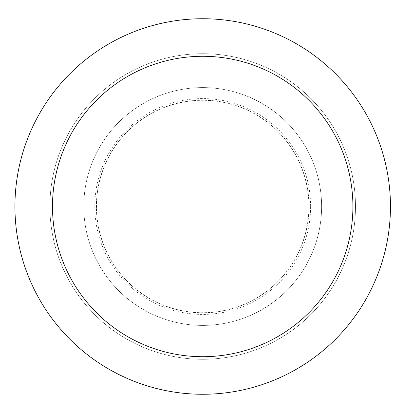 <?xml version="1.0" encoding="UTF-8"?>
<svg xmlns="http://www.w3.org/2000/svg" width="413" height="413" viewBox="0 0 413 413"><rect width="100%" height="100%" fill="white"/><g stroke="black" fill="none" stroke-linecap="round" stroke-linejoin="round"><path stroke-width="0.31" stroke-dasharray="2.06 1.55" d="M308.909 206.5A106.213 106.213 0 0 0 149.594 114.52A106.213 106.213 0 0 0 149.594 298.48A106.213 106.213 0 0 0 308.909 206.5M355.49 206.5A152.789 152.789 0 0 0 126.301 74.18A152.789 152.789 0 0 0 126.301 338.82A152.789 152.789 0 0 0 355.49 206.5A152.789 152.789 0 0 0 126.301 74.18A152.789 152.789 0 0 0 126.301 338.82A152.789 152.789 0 0 0 355.49 206.5A152.789 152.789 0 0 0 126.301 74.18A152.789 152.789 0 0 0 126.301 338.82A152.789 152.789 0 0 0 355.49 206.5A152.789 152.789 0 0 0 126.301 74.18A152.789 152.789 0 0 0 126.301 338.82A152.789 152.789 0 0 0 355.49 206.5M321.613 206.5A118.913 118.913 0 0 0 143.239 103.518A118.913 118.913 0 0 0 143.239 309.482A118.913 118.913 0 0 0 321.613 206.5A118.913 118.913 0 0 0 143.239 103.518A118.913 118.913 0 0 0 143.239 309.482A118.913 118.913 0 0 0 321.613 206.5A118.913 118.913 0 0 0 143.239 103.518A118.913 118.913 0 0 0 143.239 309.482A118.913 118.913 0 0 0 321.613 206.5A118.913 118.913 0 0 0 143.239 103.518A118.913 118.913 0 0 0 143.239 309.482A118.913 118.913 0 0 0 321.613 206.5M309.017 206.5A106.322 106.322 0 0 0 149.537 114.427A106.322 106.322 0 0 0 149.537 298.573A106.322 106.322 0 0 0 309.017 206.5A106.322 106.322 0 0 0 149.537 114.427A106.322 106.322 0 0 0 149.537 298.573A106.322 106.322 0 0 0 309.017 206.5M390.461 206.5A187.76 187.76 0 0 0 108.815 43.892A187.76 187.76 0 0 0 108.815 369.108A187.76 187.76 0 0 0 390.461 206.5M310.617 206.5A107.917 107.917 0 0 0 148.737 113.038A107.917 107.917 0 0 0 148.737 299.962A107.917 107.917 0 0 0 310.617 206.5"/><path stroke-width="0.62" d="M390.461 206.5A187.76 187.76 0 0 0 108.815 43.892A187.76 187.76 0 0 0 108.815 369.108A187.76 187.76 0 0 0 390.461 206.5M352.909 206.5A150.208 150.208 0 0 0 127.591 76.415A150.208 150.208 0 0 0 127.591 336.585A150.208 150.208 0 0 0 352.909 206.5"/></g></svg>
